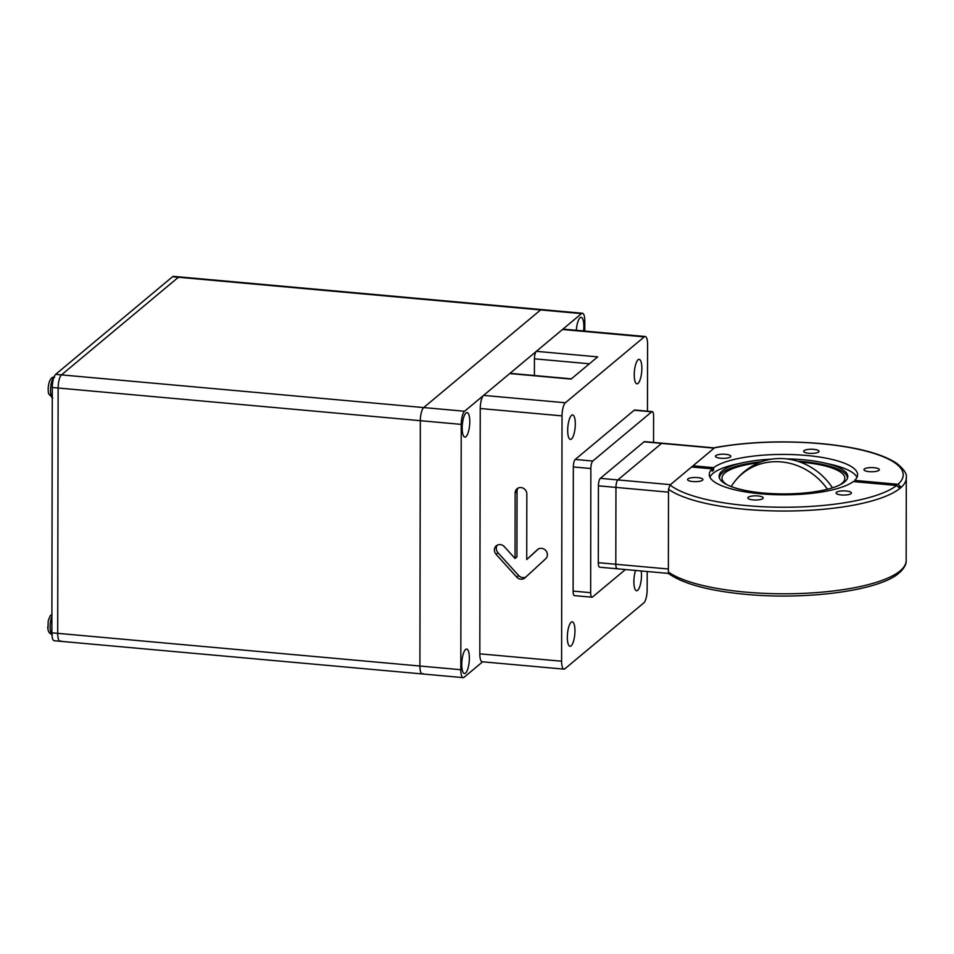 <?xml version="1.0" encoding="UTF-8"?>
<svg xmlns="http://www.w3.org/2000/svg" width="954" height="954" viewBox="0 0 954 954"><rect width="100%" height="100%" fill="white"/><g stroke="black" fill="none" stroke-linecap="round" stroke-linejoin="round"><path stroke-width="1.43" d="M583.586 330.955A12.283 3.649 95.2 0 0 583.848 326.423A12.283 3.649 95.2 0 0 581.153 317.36A12.283 3.649 95.2 0 0 576.335 330.299M469.773 421.668A12.283 3.649 95.2 0 0 467.078 412.605A12.283 3.649 95.2 0 0 462.177 428.024A12.283 3.649 95.2 0 0 464.872 437.087A12.283 3.649 95.2 0 0 469.773 421.668M469.368 658.129A12.283 3.649 95.2 0 0 466.673 649.066A12.283 3.649 95.2 0 0 461.76 664.485A12.283 3.649 95.2 0 0 464.455 673.548A12.283 3.649 95.2 0 0 469.368 658.129M423.218 673.584A10.756 3.196 95.2 0 1 422.264 673.941L54.223 640.742A10.756 3.196 -84.8 0 1 51.862 632.812L57.705 633.337A10.756 3.196 95.2 0 0 60.066 641.267A10.756 3.196 -84.8 0 1 57.705 633.337L419.903 666.023A10.756 3.196 95.2 0 0 422.264 673.941A10.756 3.196 -84.8 0 1 419.903 666.023L420.332 420.69A10.756 3.196 -84.8 0 1 423.683 407.573L540.608 309.931A10.756 3.196 -84.8 0 1 541.55 309.573A10.756 3.196 95.2 0 0 540.608 309.931L178.41 277.256A10.756 3.196 -84.8 0 1 179.352 276.887A10.756 3.196 95.2 0 0 178.41 277.256L172.567 276.732A10.756 3.196 -84.8 0 1 173.509 276.362L582.453 313.258A10.756 3.196 95.2 0 0 581.499 313.627L540.608 309.931L423.683 407.573A10.756 3.196 95.2 0 0 420.332 420.69L58.134 388.016A10.756 3.196 -84.8 0 1 61.485 374.886L178.41 277.256L61.485 374.886A10.756 3.196 95.2 0 0 58.134 388.016L52.291 387.491A10.756 3.196 -84.8 0 1 55.642 374.362L172.567 276.732M55.642 374.362L464.574 411.257A10.756 3.196 95.2 0 0 461.235 424.387L420.332 420.69L419.903 666.023L460.806 669.708A10.756 3.196 95.2 0 0 463.167 677.638A10.756 3.196 95.2 0 0 464.109 677.268L482.641 661.802M582.453 313.258A10.756 3.196 95.2 0 1 584.814 321.188L584.79 331.062M464.574 411.257L581.499 313.627M460.806 669.708L461.235 424.387M57.705 633.337L58.134 388.016L57.705 633.337M669.899 573.64L668.36 571.983L668.504 489.223L670.054 484.978L691.59 466.995L712.209 468.855A74.185 20.201 0.1 0 0 709.251 474.496A74.185 20.201 0.1 0 0 760.481 493.79A74.185 20.201 0.1 0 0 853.234 481.579L896.617 485.491L899.479 488.114A122.804 33.438 -179.9 0 0 900.898 486.922L898.048 484.298A119.799 32.615 0.1 0 0 820.512 443.67A119.799 32.615 0.1 0 0 714.546 447.82L715.059 447.557C747.96 441.75 783.21 440.426 820.774 443.562C856.155 446.901 881.413 453.448 896.533 463.203C903.903 469.129 907.159 473.995 906.3 477.787A122.875 33.45 -179.9 0 1 745.408 509.329A122.875 33.45 -179.9 0 1 668.504 489.223M899.05 572.841L900.755 570.874A122.804 33.438 0.1 0 1 899.336 572.054L898.382 573.616C877.728 590.896 806.261 600.102 745.933 594.354C709.347 590.896 683.672 584.051 668.909 573.795M854.653 481.71L854.653 480.387A74.185 20.201 0.1 0 0 857.622 474.746A74.185 20.201 0.1 0 0 806.392 455.452A74.185 20.201 0.1 0 0 713.64 467.663L693.009 465.802L714.546 447.82M856.99 477.358A74.185 20.201 0.1 0 0 830.111 464.216L823.934 462.845A64.359 17.518 0.1 0 0 803.351 459.768A64.359 17.518 0.1 0 0 786.692 458.898M771.536 459.16A64.359 17.518 0.1 0 0 742.975 462.702A64.359 17.518 0.1 0 0 719.161 477.155A64.359 17.518 0.1 0 0 763.51 493.027A64.359 17.518 0.1 0 0 847.701 477.382A64.359 17.518 0.1 0 0 823.934 462.845M742.975 462.702L736.798 464.049A74.185 20.201 0.1 0 0 709.871 477.107M847.462 478.264A64.025 17.434 0.1 0 0 803.244 461.629A64.025 17.434 0.1 0 0 797.425 461.176M839.568 485.049A61.438 16.731 0.1 0 0 844.862 478.276A61.438 16.731 0.1 0 0 802.445 462.296A61.438 16.731 0.1 0 0 800.167 462.106M841.356 494.959A7.68 2.087 0.1 0 0 851.409 492.979A7.68 2.087 0.1 0 0 846.103 490.988A7.68 2.087 0.1 0 0 836.05 492.956A7.68 2.087 0.1 0 0 841.356 494.959M753.159 499.908A7.68 2.087 0.1 0 0 763.212 497.928A7.68 2.087 0.1 0 0 757.905 495.937A7.68 2.087 0.1 0 0 747.853 497.905A7.68 2.087 0.1 0 0 753.159 499.908M692.866 481.555A7.68 2.087 0.1 0 0 702.919 479.588A7.68 2.087 0.1 0 0 697.612 477.584A7.68 2.087 0.1 0 0 687.56 479.564A7.68 2.087 0.1 0 0 692.866 481.555M720.759 458.254A7.68 2.087 0.1 0 0 730.824 456.286A7.68 2.087 0.1 0 0 725.517 454.295A7.68 2.087 0.1 0 0 715.464 456.262A7.68 2.087 0.1 0 0 720.759 458.254M808.956 453.305A7.68 2.087 0.1 0 0 819.009 451.337A7.68 2.087 0.1 0 0 813.714 449.346A7.68 2.087 0.1 0 0 803.662 451.314A7.68 2.087 0.1 0 0 808.956 453.305M869.249 471.658A7.68 2.087 0.1 0 0 879.314 469.69A7.68 2.087 0.1 0 0 874.007 467.687A7.68 2.087 0.1 0 0 863.954 469.654A7.68 2.087 0.1 0 0 869.249 471.658M898.847 486.743L900.898 486.922M854.653 480.387L898.048 484.298M712.209 468.855L712.209 471.216A74.185 20.201 -179.9 0 1 713.64 470.024L713.64 467.663M758.716 462.809A61.438 16.731 0.1 0 0 721.987 478.061A61.438 16.731 0.1 0 0 727.258 484.859M761.352 461.772A64.025 17.434 0.1 0 0 719.399 478.037M693.009 467.126L693.009 465.802M712.209 469.905L713.64 470.024M668.623 573.437L617.166 568.787A6.141 1.825 -84.8 0 1 615.807 564.255L615.95 487.411A6.141 1.825 -84.8 0 1 617.858 479.91L661.587 443.395A6.141 1.825 -84.8 0 1 662.124 443.193A6.141 1.825 95.2 0 0 661.587 443.395L617.858 479.91A6.141 1.825 95.2 0 0 615.95 487.411L615.807 564.255A6.141 1.825 95.2 0 0 617.166 568.787A6.141 1.825 95.2 0 0 617.703 568.584M600.328 478.336L670.435 484.656L714.164 448.141L644.057 441.821L600.328 478.336A6.141 1.825 95.2 0 0 598.42 485.824L598.289 562.681A6.141 1.825 95.2 0 0 599.637 567.213L617.166 568.787M571.518 415.336A12.283 3.649 95.2 0 0 567.737 428.596A12.283 3.649 95.2 0 0 570.397 439.4A12.283 3.649 95.2 0 0 571.482 438.983A12.283 3.649 95.2 0 0 575.262 425.722A12.283 3.649 95.2 0 0 572.603 414.918A12.283 3.649 95.2 0 0 571.518 415.336M638.071 359.777A12.283 3.649 95.2 0 0 634.291 373.038A12.283 3.649 95.2 0 0 636.938 383.83A12.283 3.649 95.2 0 0 638.023 383.425A12.283 3.649 95.2 0 0 641.803 370.152A12.283 3.649 95.2 0 0 639.144 359.36A12.283 3.649 95.2 0 0 638.071 359.777M635.579 570.456A12.283 3.649 95.2 0 0 633.921 583.419A12.283 3.649 95.2 0 0 636.58 590.729A12.283 3.649 95.2 0 0 637.666 590.323A12.283 3.649 95.2 0 0 641.195 570.957M571.16 622.235A12.283 3.649 95.2 0 0 567.38 635.495A12.283 3.649 95.2 0 0 570.039 646.299A12.283 3.649 95.2 0 0 571.124 645.882A12.283 3.649 95.2 0 0 574.904 632.621A12.283 3.649 95.2 0 0 572.245 621.829A12.283 3.649 95.2 0 0 571.16 622.235M541.562 548.335A6.141 5.617 -129.9 0 0 537.424 549.695L526.727 559.545L526.835 494.005A6.141 5.617 -129.9 0 0 517.056 488.758A6.141 5.617 -129.9 0 0 515.148 492.956L515.041 558.484L504.38 546.714A6.141 5.617 -129.9 0 0 496.295 545.807A6.141 5.617 -129.9 0 0 496.104 554.322L516.722 577.087A6.141 5.617 -129.9 0 0 524.974 577.838L545.664 558.805A6.141 5.617 -129.9 0 0 541.562 548.335M518.105 488.09A6.141 5.617 -129.9 0 0 517.056 491.37L516.937 556.897L515.041 558.484M497.344 545.128A6.141 5.617 -129.9 0 0 498 552.736L518.618 575.5A6.141 5.617 -129.9 0 0 525.988 576.908M563.957 669.136L482.175 661.766A10.756 3.196 -84.8 0 1 479.814 653.836L561.596 661.205A10.756 3.196 95.2 0 0 563.957 669.136A10.756 3.196 95.2 0 0 564.911 668.778L643.807 602.892A10.756 3.196 95.2 0 0 647.158 589.775L647.194 571.506M538.318 549.039L526.727 559.545M479.814 653.836L480.244 408.503A10.756 3.196 -84.8 0 1 483.583 395.385L509.734 373.551A6.141 1.825 -84.8 0 1 510.271 373.348L571.351 378.857M561.596 661.205L562.025 415.884L480.244 408.503M483.583 395.385L565.376 402.767A10.756 3.196 95.2 0 0 562.025 415.884M534.407 375.53L534.431 358.823A6.141 1.825 -84.8 0 1 536.351 351.334L562.49 329.5A10.756 3.196 -84.8 0 1 563.432 329.142L645.226 336.512A10.756 3.196 95.2 0 0 644.272 336.881L562.49 329.5M509.734 373.551L571.064 379.084L597.693 356.868L536.351 351.334M565.376 402.767L644.272 336.881M647.468 411.186L647.587 344.442A10.756 3.196 95.2 0 0 645.226 336.512M653.55 442.417L653.597 416.147A6.141 1.825 95.2 0 0 652.25 411.615A6.141 1.825 95.2 0 0 651.713 411.818L592.768 461.032A6.141 1.825 95.2 0 0 590.86 468.533L590.645 592.672A6.141 1.825 95.2 0 0 591.993 597.204A6.141 1.825 95.2 0 0 592.529 597.001L625.419 569.538M591.993 597.204L574.463 595.63A6.141 1.825 -84.8 0 1 573.115 591.098L590.645 592.672M590.86 468.533L573.33 466.959A6.141 1.825 -84.8 0 1 575.238 459.458L592.768 461.032M651.713 411.818L634.183 410.244L575.238 459.458M634.183 410.244A6.141 1.825 -84.8 0 1 634.72 410.029L652.25 411.615M573.33 466.959L573.115 591.098M714.439 447.915L644.606 441.607A6.141 1.825 95.2 0 0 644.057 441.821M832.437 487.828A60.913 55.737 -129.9 0 0 785.154 458.743A60.913 55.737 -129.9 0 0 756.844 463.656A61.223 61.223 0 0 0 733.435 483.225A60.913 55.737 50.1 0 1 781.35 461.915A60.913 55.737 50.1 0 1 827.452 489.247M731.229 486.552A60.913 55.737 50.1 0 1 733.435 483.213M60.066 641.267A10.756 3.196 95.2 0 0 61.02 640.909M51.862 632.812L52.291 387.491M51.898 616.403A10.446 3.112 95.2 0 0 50.455 631.035A10.446 3.112 95.2 0 0 51.898 634.315M47.724 626.838A7.56 2.254 95.2 0 0 47.938 628.817M53.818 377.581A10.446 3.112 95.2 0 0 52.78 378.953A10.446 3.112 95.2 0 0 51.146 395.779A10.446 3.112 95.2 0 0 52.279 397.83M668.36 571.983A122.875 33.45 0.1 0 0 745.265 592.088A122.875 33.45 0.1 0 0 906.157 560.547L906.3 477.787M670.054 484.978A119.799 32.615 0.1 0 0 746.362 505.584A119.799 32.615 0.1 0 0 896.617 485.491M598.289 562.681L668.36 569.001M668.492 492.157L598.42 485.824M517.056 491.37L515.148 492.956M498 552.736L496.104 554.322M518.618 575.5L516.722 577.087M589.393 363.784L534.431 358.823M422.264 673.941L463.167 677.638M52.339 634.505C49.799 633.873 48.344 632.085 47.962 629.151L48.213 620.815L50.168 615.879L51.898 614.316M52.744 398.056L48.642 393.835C46.937 385.404 50.335 375.84 54.628 377.247M899.932 572.317C904.452 567.821 906.527 563.897 906.157 560.547"/></g></svg>
